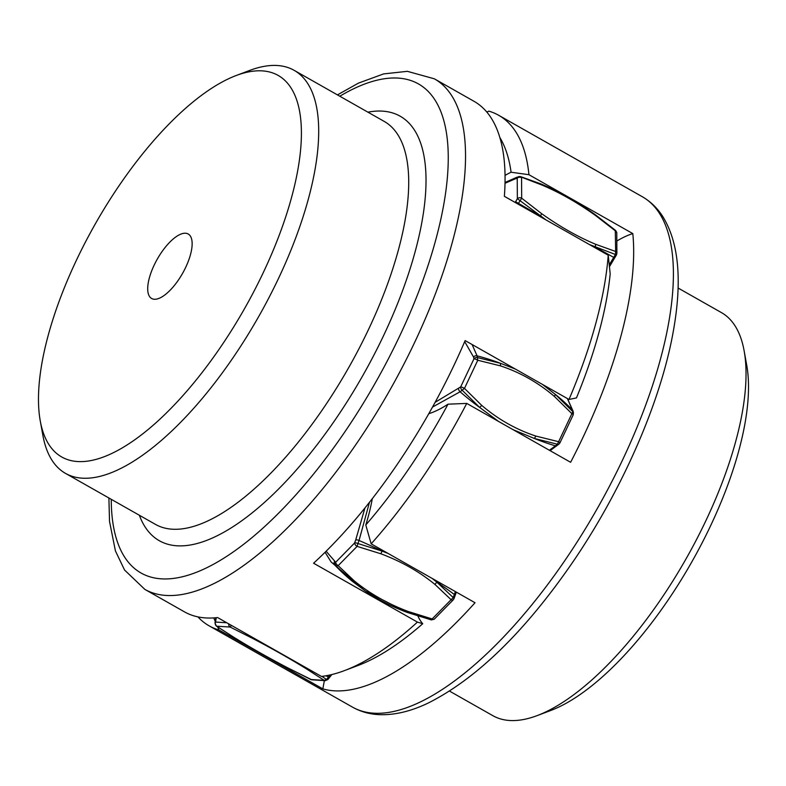 <?xml version="1.0" encoding="UTF-8"?>
<svg xmlns="http://www.w3.org/2000/svg" width="786" height="786" viewBox="0 0 786 786"><rect width="100%" height="100%" fill="white"/><g stroke="black" fill="none" stroke-linecap="round" stroke-linejoin="round"><path stroke-width="1.18" d="M228.746 623.868A3.085 2.79 93.7 0 0 230.2 627.061L216.73 626.196A3.085 2.79 -86.3 0 1 215.561 622.05A3.085 1.955 -170.9 0 0 214.981 622.954L215.413 620.311A3.085 1.955 -170.9 0 1 215.983 619.397L215.561 622.05L226.79 622.767M233.442 626.53L231.231 625.44A3.085 1.071 -141.4 0 1 230.514 624.88M326.131 551.232L335.681 562.255A3.085 2.839 123.2 0 0 335.995 565.861L352.374 581.326L365.372 591.013L407.168 612.392L431.298 619.889L432.143 618.946L408.327 611.537C387.852 603.845 369.833 593.627 354.29 580.903L338.167 565.665A3.085 1.601 -135.5 0 1 335.681 562.255L354.604 542.979A3.085 1.601 44.5 0 0 357.09 546.388L338.167 565.665L335.995 565.861L331.142 562L325.09 552.263M380.905 553.796L357.09 546.388L357.925 543.529A3.085 1.11 -159.9 0 0 354.604 542.979L355.724 539.933A3.085 1.11 20.1 0 1 359.045 540.483L357.925 543.529L382.055 551.084L380.905 553.796C401.381 561.489 419.4 571.697 434.943 584.43L451.066 599.669A3.085 1.601 44.5 0 0 453.257 599.826L434.334 619.103A3.085 1.601 -135.5 0 1 432.143 618.946L453.217 597.557A3.085 1.11 -159.9 0 1 453.954 598.726L453.257 599.826M515.39 369.076L500.535 363.329L477.534 357.61A3.085 2.633 165.5 0 0 473.987 358.77A3.085 0.531 25.3 0 1 477.78 360.253L464.477 388.382A3.085 0.531 -154.7 0 0 460.684 386.899A3.085 2.063 51.9 0 0 462.139 390.2L479.676 407.443L498.599 421.463M520.587 176.644L519.998 176.604A3.085 2.613 72.3 0 0 517.237 178.186A3.085 2.348 -0.3 0 1 521.56 177.695L521.678 198.2A3.085 2.348 179.7 0 0 517.355 198.681L546.299 220.1M288 667.982L311.806 679.811A3.085 2.79 -86.3 0 1 310.706 679.477L288 667.982C268.232 657.656 250.223 647.448 233.963 637.348L216.317 626L214.981 622.954M231.32 625.332L230.2 627.061L252.905 638.556C272.673 648.882 290.682 659.09 306.943 669.191L324.176 680.342A3.085 2.79 93.7 0 0 325.276 680.676L311.806 679.811M325.276 680.676L327.89 679.517A3.085 1.071 -141.4 0 1 326.524 679.468L321.887 676.392M455.389 591.593L454.337 594.511A222.418 79.808 -159.9 0 0 436.849 582.151L453.217 597.557L454.337 594.511A3.085 1.11 20.1 0 1 455.074 595.68L453.954 598.726M434.943 584.43L436.849 582.151L432.113 578.398M388.137 553.462L382.055 551.084A222.418 79.808 -159.9 0 0 359.045 540.483L369.469 502.323M513.101 429.687L534.47 438.509L557.431 444.228A3.085 2.063 51.9 0 0 559.043 444.011L550.092 450.663M559.043 444.011L559.927 442.901A3.085 0.531 -154.7 0 0 558.453 441.663L535.787 436.053C516.038 429.51 498.029 419.302 481.749 405.409L464.477 388.382L460.095 391.792L432.526 407.05M435.139 402.294L460.684 386.899L473.987 358.77L473.536 357.011A3.085 2.633 -14.5 0 1 477.082 355.852L477.78 360.253L500.446 365.863C520.194 372.407 538.204 382.615 554.484 396.508L571.746 413.534A3.085 0.531 25.3 0 1 573.23 414.772L559.927 442.901M573.23 414.772L573.426 412.679A3.085 2.633 165.5 0 0 572.837 411.638L555.329 394.395L542.468 384.423M589.392 244.534L616.479 254.91L609.435 266.729M616.479 254.91L616.892 253.347A3.085 2.348 179.7 0 0 615.654 251.481L595.709 244.318C577.71 236.782 559.701 226.565 541.672 213.684L521.678 198.2L517.994 204.055M519.998 176.604L541.505 184.857C559.494 192.393 577.514 202.611 595.533 215.502L615.526 230.976A3.085 2.348 -0.3 0 1 616.764 232.843L616.892 253.347M40.263 420.932L42.857 435.257A231.683 90.665 -60.4 0 0 65.543 473.408A231.683 90.665 -60.4 0 0 194.781 407.119A231.683 90.665 -60.4 0 0 308.338 199.074A231.683 90.665 -60.4 0 0 294.092 70.308A231.683 90.665 -60.4 0 0 249.702 70.426L236.085 75.554A219.333 85.831 119.6 0 1 291.586 197.345A219.333 85.831 119.6 0 1 155.284 423.379A219.333 85.831 119.6 0 1 40.263 420.932A219.333 85.831 119.6 0 1 48.26 335.15A219.333 85.831 119.6 0 1 236.085 75.554M149.36 277.89A37.07 14.502 119.6 0 1 167.526 244.603A37.07 14.502 119.6 0 1 188.208 234.002A37.07 14.502 119.6 0 1 190.487 254.605A37.07 14.502 119.6 0 1 172.321 287.892A37.07 14.502 119.6 0 1 151.639 298.493A37.07 14.502 119.6 0 1 149.36 277.89M608.226 255.214A293.473 114.844 119.6 0 1 595.847 323.243A293.473 114.844 119.6 0 1 568.995 399.465L576.452 397.913A281.113 110.001 -60.4 0 0 598.883 332.733A281.113 110.001 -60.4 0 0 610.191 273.852L608.226 255.214L504.366 196.323A293.473 114.844 -60.4 0 0 473.929 101.256L434.363 78.816L407.364 71.329L383.647 73.904L358.485 83.1L337.44 94.89M108.89 497.98L109.519 521.403L115.414 550.888L124.542 570.017L144.87 589.402L184.445 611.842A293.473 114.844 -60.4 0 0 217.604 617.56L321.474 676.451A293.473 114.844 119.6 0 0 344.523 670.586A293.473 114.844 119.6 0 0 417.435 622.099L313.575 563.218A293.473 114.844 -60.4 0 0 465.135 340.574L568.995 399.465M344.523 670.586L358.141 665.447A281.113 110.001 -60.4 0 0 422.73 623.72A139.014 54.401 119.6 0 1 417.965 616.126M422.73 623.72L417.435 622.099M678.072 288.02L721.42 312.592A231.683 90.665 119.6 0 1 744.116 350.743A231.683 90.665 119.6 0 1 660.879 599.286A231.683 90.665 119.6 0 1 537.26 715.574A231.683 90.665 119.6 0 1 492.881 715.692L449.533 691.11M537.26 715.574L550.878 710.446A219.333 85.831 -60.4 0 0 667.904 600.347A219.333 85.831 -60.4 0 0 746.7 365.068L744.116 350.743M466.746 403.405L448 404.191A281.113 110.001 119.6 0 1 365.785 524.969L371.149 543.833A293.473 114.844 -60.4 0 0 421.974 478.409A293.473 114.844 -60.4 0 0 466.746 403.405L570.616 462.296A293.473 114.844 119.6 0 0 632.809 233.599L528.939 174.708A293.473 114.844 -60.4 0 0 498.658 115.277A293.473 114.844 -60.4 0 0 488.823 111.131L486.898 112.172M324.402 680.617A139.014 54.401 -60.4 0 0 322.869 688.89A293.473 114.844 119.6 0 0 475.019 602.724L371.149 543.833M365.785 524.969A139.014 54.401 -60.4 0 0 372.279 498.727M322.869 688.89L219.009 629.999L217.624 626.894M197.915 616.882A293.473 114.844 -60.4 0 0 209.174 625.862A293.473 114.844 -60.4 0 0 219.009 629.999M632.809 233.599A139.014 54.401 -60.4 0 0 616.813 241.056M499.817 137.491A281.113 110.001 119.6 0 1 511.077 172.232A139.014 54.401 -60.4 0 0 505.034 175.396M511.077 172.232L528.939 174.708M428.802 413.691A139.014 54.401 -60.4 0 0 448 404.191M215.236 621.402L213.753 617.904M216.268 617.698L215.983 619.397M334.541 561.518A3.085 2.839 123.2 0 0 334.856 565.114A222.418 204.615 123.2 0 0 352.374 581.326L354.29 580.903M355.724 539.933L364.93 508.011M458.651 388.49A3.085 2.063 51.9 0 0 460.095 391.792A222.418 148.308 51.9 0 0 479.676 407.443L481.749 405.409M473.536 357.011L464.693 341.605M472.101 344.523L477.082 355.852A222.418 189.711 165.5 0 1 500.535 363.329L500.446 365.863M515.164 202.454L515.616 201.688L518.396 203.348A222.418 5.119 30.1 0 0 540.444 216.003L541.672 213.684M515.616 201.688L517.355 198.681L517.237 178.186L515.478 178.746A3.085 2.613 -107.7 0 1 517.011 177.204L505.025 182.49M515.478 178.746L505.005 183.276M233.373 636.974L233.963 637.348M310.637 679.507L324.176 680.342L326.524 679.468L328.558 676.923A3.085 1.071 38.6 0 0 329.924 676.962L327.89 679.517M216.307 626.01L233.639 637.22C249.958 647.359 268.046 657.617 287.873 667.972L287.794 667.874M330.11 674.958L328.558 676.923A222.418 76.841 -141.4 0 1 325.866 675.803M308.161 668.896L306.943 669.191M253.613 637.967L252.905 638.556M365.372 591.013C378.076 599.59 392.027 606.723 407.236 612.432L431.298 619.889M408.327 611.537L407.236 612.432M549.385 450.26L555.397 445.819A3.085 2.063 51.9 0 0 557.009 445.603M535.787 436.053L534.47 438.509A222.418 148.308 51.9 0 0 555.397 445.819L557.431 444.228L572.837 411.638L572.385 409.889A3.085 2.633 -14.5 0 1 572.974 410.921L573.426 412.679M567.394 398.561L572.385 409.889A222.418 189.711 165.5 0 0 555.329 394.395L554.484 396.508M609.238 264.853L613.699 257.386L614.731 257.916M595.709 244.318L595.238 247.069A222.418 5.119 30.1 0 0 613.699 257.386L615.438 254.379L615.654 251.481L615.3 230.632M595.051 214.922L595.533 215.502M540.247 183.855L541.505 184.857M294.092 70.308L384.108 121.349A231.683 90.665 119.6 0 1 398.355 250.115A231.683 90.665 119.6 0 1 284.797 458.15A231.683 90.665 119.6 0 1 155.559 524.439L65.543 473.408M139.358 515.252A244.043 95.499 -60.4 0 0 272.153 495.298A244.043 95.499 -60.4 0 0 415.096 251.834A244.043 95.499 -60.4 0 0 367.897 112.162M339.798 96.226A281.113 110.001 119.6 0 1 435.66 240.192A281.113 110.001 119.6 0 1 247.413 541.348A281.113 110.001 119.6 0 1 111.258 499.326M144.87 589.402A293.473 114.844 -60.4 0 0 308.574 505.437A293.473 114.844 -60.4 0 0 452.412 241.921A293.473 114.844 -60.4 0 0 434.363 78.816M565.409 559.73A293.473 114.844 119.6 0 1 352.6 707.184C360.764 711.752 369.734 714.248 379.491 714.661C394.906 715.191 411.294 711.242 428.645 702.822C477.023 678.318 525.058 631.423 572.758 562.147C622.551 489.354 661.006 401.263 673.356 330.994C682.425 280.209 678.77 241.842 662.382 215.914C656.998 207.71 650.238 201.275 642.093 196.598A293.473 114.844 119.6 0 1 565.409 559.73M215.845 617.747L215.413 620.311M616.764 232.843L615.654 230.495L595.483 214.873C577.278 201.855 559.062 191.529 540.837 183.895L520.597 176.624L517.011 177.204M364.193 590.217L331.142 562M331.83 674.555L329.924 676.962M431.367 619.938L434.334 619.103M456.342 592.133L455.074 595.68M567.453 398.59L572.974 410.921M486.288 111.465L487.291 111.966M498.658 115.277L642.093 196.598M209.174 625.862L352.6 707.184"/></g></svg>
